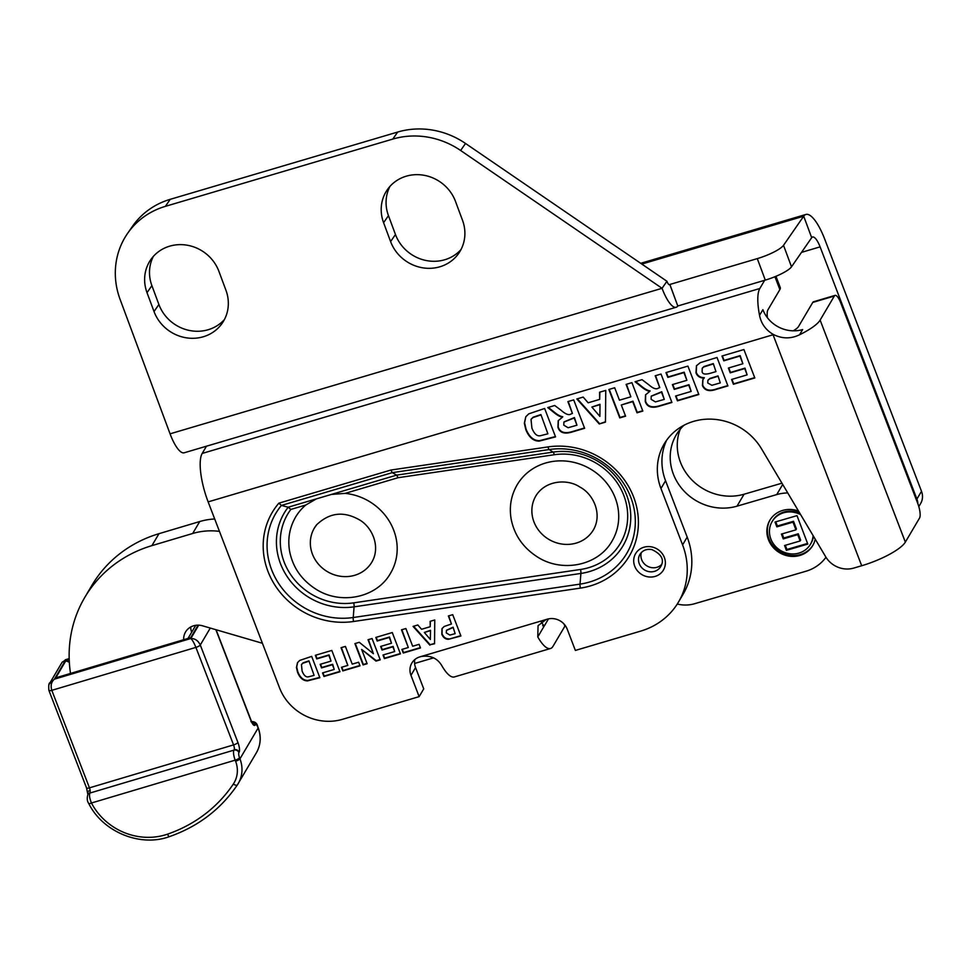 <?xml version="1.0" encoding="UTF-8"?>
<svg xmlns="http://www.w3.org/2000/svg" width="970" height="970" viewBox="0 0 970 970"><rect width="100%" height="100%" fill="white"/><g stroke="black" fill="none" stroke-linecap="round" stroke-linejoin="round"><path stroke-width="1.45" d="M290.842 509.432L288.199 507.213A65.026 60.031 -149.5 0 0 287.071 576.459A65.026 60.031 -149.5 0 0 354.086 606.832L580.897 573.44A65.026 60.031 -149.5 0 0 629.239 503.612A65.026 60.031 -149.5 0 0 553.094 452.105A4.098 1.031 -98.4 0 1 554.258 454.736A61.474 56.757 30.5 0 1 626.244 503.43A61.474 56.757 30.5 0 1 580.545 569.463L353.735 602.843A61.474 56.757 30.5 0 1 290.66 574.567A61.474 56.757 30.5 0 1 290.842 509.432L305.78 505.018L316.353 498.883L288.199 507.213L281.421 505.431L392.268 472.645L396.669 475.118L316.353 498.883M331.328 494.445L345.162 493.366L398.064 477.713L396.669 475.118L553.094 452.105L549.178 449.546A72.119 66.578 30.5 0 1 633.628 506.679A72.119 66.578 30.5 0 1 580.024 584.122L353.213 617.514A4.098 1.031 81.6 0 0 353.565 621.491L580.375 588.111A75.66 69.852 -149.5 0 0 636.623 506.849A75.66 69.852 -149.5 0 0 548.026 446.915L390.874 470.05L392.268 472.645L549.178 449.546A4.098 1.031 81.6 0 1 548.026 446.915M345.162 493.366A55.157 50.913 30.5 0 1 390.595 573.137C376.748 598.102 340.118 605.377 315.286 588.754C301.294 579.599 292.734 567.062 289.594 551.178C287.544 538.968 289.545 527.595 295.595 517.071A55.157 50.913 30.5 0 1 299.827 511.044A55.157 50.913 30.5 0 1 305.78 505.018M315.347 655.308L331.801 650.433L339.985 671.749L323.944 676.49L322.561 672.889L334.226 669.433L332.419 664.705L321.555 667.918L320.173 664.317L331.037 661.103L328.818 655.332L316.729 658.909L315.347 655.308M315.723 655.187L316.984 658.472L329.072 654.908L331.037 661.103M320.549 664.207L321.81 667.493L332.674 664.28L334.226 669.433M322.937 672.78L324.198 676.066L339.864 671.422M368.03 639.727L372.068 638.527L380.252 659.842L376.008 661.091L361.64 649.427L367.121 663.722L363.083 664.911L354.899 643.607L359.276 642.31L373.401 653.707L368.03 639.727M368.406 639.606L373.401 653.707M355.287 643.486L363.338 664.486L366.999 663.395M361.64 649.427L376.263 660.655L380.119 659.515M401.495 629.821L405.872 628.524L412.662 646.238L419.076 644.335L420.459 647.948L403.277 653.028L401.895 649.415L408.297 647.523L401.495 629.821M401.871 629.712L408.297 647.523M402.271 649.306L403.532 652.592L420.337 647.62M452.832 627.602L446.43 630.439L446.297 632.925L449.85 635.071L455.148 633.665L453.087 627.178L446.576 630.221M455.148 633.665L453.087 627.178M448.576 639.266C445.618 639.375 443.363 637.726 441.811 634.319L442.005 628.621L444.187 626.487L451.438 624.001L448.358 615.962L452.723 614.665L460.908 635.98L448.576 639.266L460.786 635.665M448.734 615.853L451.438 624.001M442.138 628.402L442.077 633.883C443.617 637.29 445.873 638.939 448.831 638.83M430.365 639.485L430.522 630.282L424.339 632.464L430.365 639.485L430.522 630.282M430.268 630.718L424.339 632.464M413.584 626.244L430.146 644.723L434.548 643.425M429.892 645.159L413.075 626.402L417.815 624.995L421.562 629.275L430.195 626.717L430.134 621.346L434.766 619.975L434.548 643.777L430.146 644.723M430.401 621.273L430.195 626.717M375.814 637.423L392.268 632.549L400.44 653.865L384.399 658.606L383.017 655.005L394.693 651.549L392.874 646.82L382.01 650.033L380.628 646.432L391.492 643.219L389.285 637.448L377.197 641.024L375.814 637.423M376.19 637.302L377.451 640.588L389.54 637.023L391.492 643.219M381.004 646.323L382.265 649.609L393.129 646.396L394.693 651.549M383.392 654.895L384.654 658.181L400.319 653.537M341.04 647.705L345.405 646.408L352.207 664.123L358.621 662.219L360.003 665.832L342.822 670.913L341.44 667.299L347.83 665.408L341.04 647.705M341.416 647.596L347.83 665.408M341.816 667.19L343.077 670.476L359.882 665.505M308.69 661.285L302.846 663.25L301.452 664.595L302.106 671.082C303.84 675.435 305.95 677.351 308.448 676.83L314.098 675.387L308.945 660.861L303.101 662.813L301.597 664.377M314.098 675.387L308.945 660.861M297.62 662.51L299.742 660.424L311.673 656.387L319.858 677.703L307.575 680.879C303.21 680.867 299.851 677.969 297.523 672.21L296.444 667.481L297.487 662.716M297.584 662.595L296.699 667.045L297.79 671.773C300.106 677.545 303.464 680.431 307.829 680.455L319.724 677.387M773.054 334.771L773.223 334.407C765.706 329.958 761.147 323.604 759.546 315.335A39.224 11.422 -106.5 0 1 759.813 288.502L202.196 453.439A39.224 11.422 73.5 0 0 208.138 501.878L773.054 334.771L861.699 565.74L853.758 568.08A23.583 21.776 30.5 0 1 825.688 556.78L761.511 448.795A57.121 52.732 30.5 0 0 712.319 419.185A57.121 52.732 30.5 0 0 664.159 443.993A57.121 52.732 30.5 0 0 660.958 488.516L665.553 480.744A57.121 52.732 30.5 0 1 666.645 440.21M208.138 501.878L279.53 687.839A49.785 45.966 30.5 0 0 342.471 719.328L419.137 696.642L423.732 688.87L415.548 667.554A15.726 14.514 30.5 0 1 414.808 659.588M564.091 624.098L564.892 626.171L552.985 646.335A39.224 11.422 -106.5 0 1 550.499 648.506L454.36 676.939A39.224 11.422 73.5 0 1 441.641 665.371C437.155 658.084 430.316 655.138 421.125 656.508L419.925 656.86A15.726 14.514 -149.5 0 0 411.838 663.08A15.726 14.514 -149.5 0 0 410.965 675.338L419.137 696.642M421.125 656.508L547.31 619.175A15.726 14.514 -149.5 0 1 567.195 629.118L575.368 650.433L640.746 631.094A73.368 67.73 30.5 0 0 678.479 602.079L683.062 594.295A73.368 67.73 -149.5 0 0 687.184 537.101L665.553 480.744M687.184 537.101L682.589 544.885A73.368 67.73 30.5 0 1 678.479 602.079M682.589 544.885L660.958 488.516M525.873 416.7L528.747 413.85L544.643 408.479L555.555 436.888L539.187 441.132C533.354 441.107 528.892 437.252 525.788 429.564L524.346 423.259L525.74 416.918M599.254 423.963L576.835 398.949L583.164 397.082L588.147 402.792L599.666 399.385L599.581 392.219L605.765 390.401L605.462 422.132L599.254 423.963L605.462 421.768M655.199 375.778L661.031 374.044L671.931 402.465L659.673 406.09C651.828 408.552 647.026 407.012 645.268 401.483L645.535 394.863L649.839 391.322C647.499 391.08 644.456 389.382 640.709 386.23L635.059 381.731L642.031 379.67L648.615 384.617C653.149 388.618 656.472 389.746 658.569 387.988L659.758 387.636L655.199 375.778M717.024 357.481L727.924 385.902L716.381 389.322C709.228 391.856 704.559 390.583 702.413 385.49L702.813 379.694L704.087 378.142C700.073 378.058 697.381 376.299 695.999 372.892L696.424 365.811L700.231 362.671L717.024 357.481M721.971 356.026L743.905 349.539L754.818 377.948L733.429 384.278L731.574 379.464L747.143 374.869L744.717 368.564L730.24 372.844L728.385 368.042L742.874 363.75L739.928 356.063L723.814 360.828L721.971 356.026M665.978 372.589L687.912 366.102L698.824 394.511L677.436 400.84L675.581 396.027L691.149 391.431L688.724 385.126L674.247 389.406L672.392 384.605L686.881 380.313L683.935 372.625L667.821 377.391L665.978 372.589M626.099 384.387L631.919 382.653L642.831 411.074L636.999 412.796L632.719 401.628L621.309 404.999L625.589 416.178L619.769 417.9L608.857 389.479L614.689 387.757L619.454 400.186L630.864 396.815L626.099 384.387M567.886 401.604L573.707 399.882L584.619 428.291L572.348 431.929C564.516 434.378 559.714 432.838 557.944 427.309L558.211 420.689L562.515 417.149C560.175 416.906 557.132 415.208 553.385 412.068L547.747 407.558L554.719 405.496L561.29 410.443C565.837 414.445 569.16 415.572 571.245 413.826L572.433 413.475L567.886 401.604M576.944 425.212L574.179 417.997L563.897 422.095L563.8 425.163L568.093 427.734L576.944 425.212L574.434 417.561L564.031 421.889M568.262 401.495L572.433 413.475M548.329 407.388L553.652 411.632C557.386 414.772 560.43 416.469 562.77 416.724L562.515 417.149M558.344 420.471L558.199 426.873C559.969 432.414 564.77 433.954 572.603 431.492L584.498 427.976M626.474 384.265L630.864 396.815M609.233 389.37L620.024 417.464L625.468 415.851M621.309 404.999L632.973 401.192L637.254 412.371L642.71 410.759M666.354 372.468L668.075 376.966L684.189 372.189L686.881 380.313M672.78 384.496L674.502 388.982L688.991 384.69L691.149 391.431M675.969 395.918L677.69 400.404L698.703 394.196M722.347 355.917L724.069 360.404L740.183 355.626L742.874 363.75M728.773 367.933L730.495 372.419L744.984 368.127L747.143 374.869M731.962 379.355L733.684 383.841L754.684 377.633M717.776 376.348L709.737 378.821L707.882 380.349L707.773 383.017L711.919 385.284L720.286 382.907L718.03 375.911L709.991 378.385L708.015 380.131M720.286 382.907L718.03 375.911M713.035 364.017L703.699 366.975L702.219 368.321L702.11 371.401C702.244 374.262 705.275 374.808 711.228 373.013L715.957 371.619L713.289 363.58L703.953 366.539L702.353 368.115M715.957 371.619L713.289 363.58M696.557 365.593L696.266 372.456C697.636 375.875 700.328 377.621 704.353 377.706L704.087 378.142M702.947 379.476L702.668 385.054C704.826 390.146 709.482 391.431 716.636 388.885L727.803 385.587M664.268 399.385L661.491 392.171L651.21 396.269L651.125 399.337L655.417 401.907L664.268 399.385L661.746 391.734L651.343 396.063M655.574 375.657L659.758 387.636M635.653 381.562L640.964 385.805C644.711 388.946 647.754 390.643 650.094 390.886L649.839 391.322M645.668 394.644L645.523 401.046C647.281 406.575 652.082 408.115 659.927 405.666L671.81 402.15M599.884 416.397L600.006 404.284L591.858 407.048L599.884 416.397L600.006 404.284M599.751 404.72L591.858 407.048M577.344 398.803L599.508 423.526M599.848 392.147L599.666 399.385M540.666 415.002L532.882 417.621L531.014 419.416L531.899 428.073C534.203 433.869 537.028 436.427 540.338 435.724L547.88 433.808L540.92 414.578L533.136 417.185L531.148 419.198M547.88 433.808L540.92 414.578M525.776 416.882L524.6 422.823L526.043 429.128C529.147 436.815 533.609 440.671 539.441 440.695L555.434 436.573M641.376 552.488A12.052 11.131 -149.5 0 0 641.667 559.678A12.052 11.131 -149.5 0 0 661.649 564.455M390.874 470.05L278.863 503.175L281.421 505.431A72.119 66.578 30.5 0 0 278.293 582.909A72.119 66.578 30.5 0 0 353.213 617.514L354.086 606.832A4.098 1.031 -98.4 0 0 353.735 602.843M861.699 565.74A39.224 9.833 -21 0 0 905.349 542.109L820.123 320.1A39.224 9.833 159 0 1 799.571 334.759L802.639 329.57A31.44 29.027 30.5 0 1 762.881 309.685L759.546 315.335M564.892 626.171A23.583 5.905 -21 0 0 565.219 625.492M202.196 453.439L206.464 446.2M767.415 317.736A15.726 4.583 73.5 0 1 767.973 309.745L779.868 289.581A23.583 5.905 -21 0 0 780.256 287.532L775.952 276.304M759.813 288.502L764.651 280.306M820.123 320.1L834.333 296.044A11.786 3.431 -106.5 0 1 835.073 295.389A11.786 3.431 -106.5 0 1 840.723 302.798L917.765 503.491A11.786 3.431 -106.5 0 1 919.548 518.041L905.349 542.109M835.073 295.389L813.515 301.767A11.786 3.431 73.5 0 0 812.763 302.422L834.333 296.044M793.23 330.818A15.726 3.941 -21 0 0 798.565 326.478L812.763 302.422M546.11 619.527L538.059 625.698L537.78 636.926L544.497 625.541L543.843 625.965L541.333 621.976M544.497 625.541A15.726 4.583 73.5 0 0 544.837 625.092L548.499 618.872M550.499 648.506A39.224 11.422 -106.5 0 1 537.78 636.926M799.571 334.759C790.877 338.991 782.087 338.87 773.223 334.407M369.303 565.74A33.404 30.846 -149.5 0 0 371.874 562.091C381.04 546.571 372.031 526.104 358.015 519.071C342.943 511.044 329.194 512.912 316.741 524.685L314.328 528.129A33.404 30.846 -149.5 0 0 323.434 568.941A33.404 30.846 -149.5 0 0 369.303 565.74M316.887 524.479A33.404 30.846 -149.5 0 0 314.328 528.129M214.709 518.974A65.499 60.48 -149.5 0 0 199.735 521.533L158.983 533.682A131.011 120.947 -149.5 0 0 91.847 585.431L84.802 597.375A131.011 120.947 30.5 0 1 151.926 545.625L192.678 533.488A65.499 60.48 30.5 0 1 219.462 531.366M191.672 632.21A15.726 14.514 30.5 0 1 190.714 627.008M588.644 467.989A55.157 50.913 30.5 0 1 613.101 539.199A55.157 50.913 30.5 0 1 612.131 540.933C598.284 565.898 561.654 573.161 536.822 556.55C522.842 547.383 514.27 534.858 511.129 518.962C509.08 506.752 511.081 495.391 517.131 484.867A55.157 50.913 30.5 0 1 588.644 467.989M593.41 529.875L593.955 528.892C602.285 513.082 592.912 493.718 579.927 487.073C567.814 478.731 545.504 479.956 535.864 495.912A33.404 30.846 -149.5 0 0 535.27 496.967A33.404 30.846 -149.5 0 0 549.517 539.781A33.404 30.846 -149.5 0 0 593.41 529.875A33.404 30.846 -149.5 0 0 593.992 528.832M918.808 506.607L920.615 503.551A15.726 14.514 -149.5 0 0 921.5 491.293L824.694 239.093A39.224 11.422 73.5 0 0 805.9 214.455A39.224 11.422 73.5 0 0 803.693 216.189L783.518 245.313A23.316 5.093 159.6 0 1 757.291 258.614L669.87 284.465L677.8 305.999L669.809 284.489A5.238 1.528 -106.5 0 1 669.506 284.719A5.238 1.528 -106.5 0 1 666.936 281.264L662.061 288.296L460.641 150.495L465.515 143.463L666.936 281.264M781.953 483.181L744.051 494.227A50.44 46.56 30.5 0 1 691.901 479.968A50.44 46.56 30.5 0 1 680.249 429.213M433.59 657.854L414.602 663.468M757.291 258.614L765.281 280.112A23.316 5.093 -20.4 0 0 791.508 266.811L811.684 237.686A15.726 4.583 -106.5 0 1 812.569 236.995A15.726 4.583 -106.5 0 1 820.099 246.865L916.905 499.065A15.726 14.514 30.5 0 1 917.899 503.842M677.278 604.031A32.75 30.24 30.5 0 0 694.459 603.764L805.827 571.281A42.45 39.188 30.5 0 0 825.979 557.253M782.705 484.442L776.715 494.591L737.006 506.17L744.051 494.227M683.995 425.26A50.44 46.56 -149.5 0 0 676.236 434.899A50.44 46.56 -149.5 0 0 682.322 489.147A50.44 46.56 -149.5 0 0 737.006 506.17M776.715 494.591A42.45 39.188 30.5 0 1 787.761 492.942M800.638 514.621A22.274 20.564 -149.5 0 0 772.108 521.617A22.274 20.564 -149.5 0 0 770.823 538.908A22.274 20.564 -149.5 0 0 789.738 553.749A22.274 20.564 -149.5 0 0 810.459 544.255A22.274 20.564 -149.5 0 0 813.09 535.573M775.03 522.042L797 515.64L807.804 544.085L786.379 550.329L784.56 545.516L800.141 540.969L797.752 534.664L783.239 538.896L781.408 534.082L795.921 529.85L792.999 522.151L776.861 526.855L775.03 522.042M770.107 519.859A24.893 22.977 -149.5 0 0 768.931 538.738A24.893 22.977 -149.5 0 0 789.81 555.289A24.893 22.977 -149.5 0 0 812.969 545.152M810.459 544.255L810.981 543.394A22.274 20.564 -149.5 0 0 813.454 536.192M799.716 513.069A22.274 20.564 -149.5 0 0 772.617 520.757L772.108 521.617M815.212 539.15A24.893 22.977 30.5 0 1 812.714 545.589A24.893 22.977 30.5 0 1 789.568 556.198A24.893 22.977 30.5 0 1 768.422 539.611A24.893 22.977 30.5 0 1 769.84 520.284A24.893 22.977 30.5 0 1 798.516 511.044M775.794 521.824L777.37 525.995L793.509 521.29L796.431 528.977L795.921 529.85M782.172 533.864L783.748 538.023L798.261 533.791L800.65 540.108L800.141 540.969M785.312 545.298L786.9 549.469L807.561 543.442M786.379 550.329L786.9 549.469M797.752 534.664L798.261 533.791M783.239 538.896L783.748 538.023M792.999 522.151L793.509 521.29M776.861 526.855L777.37 525.995M262.421 643.268A110.568 102.08 30.5 0 1 260.651 642.758L202.597 625.82A15.726 14.514 -149.5 0 0 185.537 632.003A15.726 14.514 -149.5 0 0 183.669 639.424M765.281 280.112L677.836 305.974M677.8 305.999A28.748 8.378 -106.5 0 1 676.175 307.26L184.167 452.796A28.748 8.378 -106.5 0 1 170.065 433.832L120.086 299.354A78.4 73.017 34.7 0 1 127.567 233.43A78.4 73.017 34.7 0 1 165.361 206.355L170.235 199.323A78.4 73.017 -145.3 0 0 132.429 226.398L127.567 233.43M676.175 307.26A28.748 8.378 -106.5 0 1 662.061 288.296L170.065 433.832M465.515 143.463A78.4 73.017 -145.3 0 0 397.688 132.041L392.814 139.074L165.361 206.355M397.688 132.041L170.235 199.323M392.814 139.074A78.4 73.017 34.7 0 1 460.641 150.495M154.024 311.54L147.016 292.673A39.2 36.508 34.7 0 1 150.75 259.705A39.2 36.508 34.7 0 1 187.149 245.204A39.2 36.508 34.7 0 1 218.929 271.394L225.949 290.272A39.2 36.508 34.7 0 1 222.203 323.228A39.2 36.508 34.7 0 1 185.803 337.73A39.2 36.508 34.7 0 1 154.024 311.54L158.898 304.507A39.2 36.508 -145.3 0 0 188.447 330.249A39.2 36.508 -145.3 0 0 224.422 319.554M462.508 220.287A39.2 36.508 34.7 0 1 458.774 253.255A39.2 36.508 34.7 0 1 422.374 267.756A39.2 36.508 34.7 0 1 390.595 241.566L383.587 222.688A39.2 36.508 34.7 0 1 387.321 189.732A39.2 36.508 34.7 0 1 423.72 175.231A39.2 36.508 34.7 0 1 455.5 201.421L462.508 220.287M389.976 186.361A39.2 36.508 -145.3 0 0 388.461 215.655L395.469 234.534A39.2 36.508 -145.3 0 0 425.018 260.275A39.2 36.508 -145.3 0 0 460.992 249.581M153.405 256.347A39.2 36.508 -145.3 0 0 151.89 285.641L158.898 304.507M70.47 673.156A131.011 120.947 30.5 0 1 84.802 597.375M233.321 784.051A3.929 1.503 33.8 0 0 237.359 784.936A31.707 29.27 -149.5 0 0 238.196 783.602A31.707 29.27 -149.5 0 0 239.954 758.831L239.554 757.788A3.929 0.982 -21.1 0 1 235.177 760.165L91.459 803.002C89.604 798.468 89.082 795.157 89.895 793.06L233.94 750.137A8.124 2.376 73.4 0 0 235.177 760.165L235.589 761.207A27.778 25.644 30.5 0 1 233.321 784.051A146.725 135.46 30.5 0 1 167.519 834.164A60.528 55.872 30.5 0 1 91.459 803.002A3.929 0.849 152.4 0 1 88.743 803.524A3.929 0.849 152.4 0 1 88.719 803.475M69.331 662.183L65.814 660.825L55.787 677.824L190.763 637.605L198.11 625.165M188.228 638.066L195.746 625.323M239.554 757.788A4.195 1.225 -106.6 0 1 238.911 752.611L239.141 752.223A7.857 2.292 73.4 0 0 237.929 742.523L200.281 645.014C198.159 640.624 195.006 638.454 190.823 638.515C192.363 639.897 194.061 642.855 195.904 647.39L233.564 744.899L89.458 787.846L51.81 690.337C50.416 685.657 51.289 681.934 54.405 679.17L49.337 683.983M69.197 658.897L62.141 662.219L65.766 659.915L54.405 679.17L190.823 638.515L198.692 625.177M87.761 792.381A3.929 1.564 -9 0 1 87.749 792.308A3.929 1.564 -9 0 1 90.161 790.417A3.929 1.152 73.4 0 0 89.458 787.846A3.929 0.982 158.9 0 1 86.56 787.955L48.912 690.458A3.929 0.982 158.9 0 1 48.9 690.41M65.22 659.794L69.185 658.606M398.064 477.713L554.258 454.736M634.719 566.201A16.15 14.902 -149.5 0 0 661.782 572.276A16.15 14.902 -149.5 0 0 652.082 546.995A16.15 14.902 -149.5 0 0 634.719 566.201M278.863 503.175A75.66 69.852 -149.5 0 0 274.692 584.777A75.66 69.852 -149.5 0 0 353.565 621.491M639.279 563.74A12.052 11.131 30.5 0 1 639.945 554.343C642.746 550.245 646.76 548.68 651.973 549.638C661.698 554.258 664.608 559.92 660.715 566.589A12.052 11.131 30.5 0 1 649.524 571.73A12.052 11.131 30.5 0 1 639.279 563.74M580.375 588.111A4.098 1.031 -98.4 0 1 580.024 584.122L580.897 573.44A4.098 1.031 -98.4 0 0 580.545 569.463M774.933 276.717L779.868 289.581M410.965 675.338L415.548 667.554M544.837 625.092L542.654 625.735M801.523 252.37L820.099 246.865M199.735 521.533L192.678 533.488M158.983 533.682L151.926 545.625M916.905 499.065L921.5 491.293M791.508 266.811L783.518 245.313M811.684 237.686L803.693 216.189L641.813 264.07M669.809 284.489L669.142 284.695M395.469 234.534L390.595 241.566M383.587 222.688L388.461 215.655M151.89 285.641L147.016 292.673M65.814 660.825L69.222 659.818M55.787 677.824L190.763 637.605M238.911 752.611A3.929 3.625 30.5 0 0 233.94 750.137L89.895 793.06A3.929 3.625 -149.5 0 0 87.882 794.624A3.929 3.625 -149.5 0 0 87.87 794.624A3.929 3.625 -149.5 0 0 87.797 794.757M87.882 794.624L88.112 794.224A3.929 3.625 -149.5 0 0 88.1 794.236A3.929 3.625 -149.5 0 1 90.125 792.672L90.161 790.417M237.929 742.523A3.929 0.982 -21.1 0 1 233.564 744.899A3.929 1.152 -106.6 0 1 234.17 749.749A3.929 3.625 30.5 0 1 239.141 752.223M50.149 682.613C48.864 682.868 48.451 685.475 48.912 690.446A3.929 0.982 158.9 0 0 51.81 690.337L195.904 647.39A3.929 0.982 -21.1 0 0 200.281 645.014L210.284 628.063M258.19 727.706L257.777 726.663A3.929 0.982 158.9 0 1 257.717 727.003L258.117 728.046A3.929 0.982 158.9 0 0 258.19 727.706C261.403 736.545 260.797 744.924 256.359 752.817A31.707 29.27 -149.5 0 0 258.117 728.046L239.954 758.831A3.929 0.982 -21.1 0 1 235.589 761.207M257.717 727.003A4.195 1.225 73.4 0 0 255.437 724.602L255.207 724.99A7.857 2.292 -106.6 0 1 250.927 720.492L215.861 629.7M167.519 834.164A3.929 1.188 71 0 0 169.568 836.577C198.171 826.488 220.772 809.271 237.359 784.936A3.929 1.503 33.8 0 0 237.371 784.912L256.359 752.817M251.824 721.983A3.929 3.625 30.5 0 1 255.437 724.602M252.079 722.432A3.929 3.625 30.5 0 1 255.207 724.99M251.97 722.795L251 720.152A3.929 0.982 158.9 0 1 250.927 720.492M640.709 263.319L805.9 214.455M62.141 662.219L49.712 683.28M87.906 794.709L86.56 787.955M169.568 836.577C140.359 847.404 102.881 832.042 88.743 803.524C87.106 801.147 86.815 798.177 87.87 794.636M257.777 726.663C256.929 722.929 254.661 721.268 250.975 721.68M251 720.152L216.092 629.76"/></g></svg>
